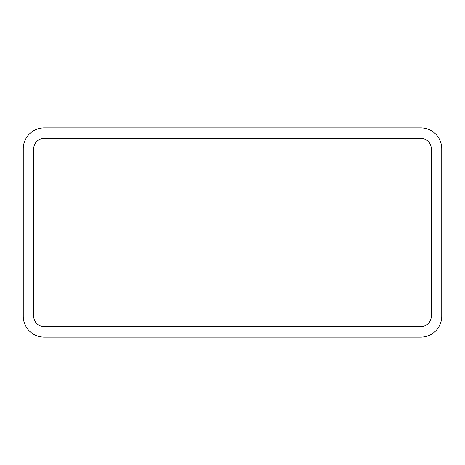 <?xml version="1.0" encoding="UTF-8"?>
<svg xmlns="http://www.w3.org/2000/svg" width="465" height="465" viewBox="0 0 465 465"><rect width="100%" height="100%" fill="white"/><g stroke="black" fill="none" stroke-linecap="round" stroke-linejoin="round"><path stroke-width="0.7" d="M441.75 316.2L441.75 148.8A20.925 20.925 0 0 0 420.825 127.875L44.175 127.875A20.925 20.925 0 0 0 23.25 148.8L23.25 316.2A20.925 20.925 0 0 0 44.175 337.125L420.825 337.125A20.925 20.925 0 0 0 441.75 316.2M431.288 316.2L431.288 148.8A10.463 10.463 0 0 0 420.825 138.338L44.175 138.338A10.463 10.463 0 0 0 33.713 148.8L33.713 316.2A10.463 10.463 0 0 0 44.175 326.663L420.825 326.663A10.463 10.463 0 0 0 431.288 316.2"/></g></svg>
